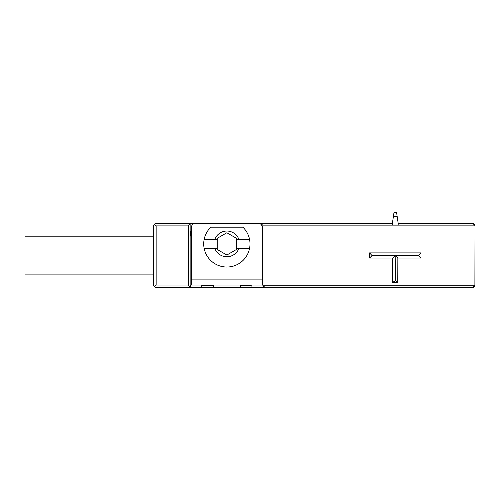 <?xml version="1.0" encoding="UTF-8"?>
<svg xmlns="http://www.w3.org/2000/svg" width="500" height="500" viewBox="0 0 500 500"><rect width="100%" height="100%" fill="white"/><g stroke="black" fill="none" stroke-linecap="round" stroke-linejoin="round"><path stroke-width="0.75" d="M217.213 239.394L217.213 238.325L226.856 232.756L236.5 238.325L236.5 239.394L249.556 239.394A23.144 23.144 0 0 0 242.862 227.181L210.85 227.181A23.144 23.144 0 0 0 204.156 239.394L214.812 239.394L204.156 239.394A23.144 23.144 0 0 0 226.856 267.038A23.144 23.144 0 0 0 249.556 239.394L238.9 239.394A12.856 12.856 0 0 0 214.812 239.394L217.213 239.394L217.213 248.394L204.156 248.394A23.144 23.144 0 0 0 249.556 248.394L238.9 248.394L249.556 248.394M213.356 285.038L213.356 287.606L156.144 287.606L188.287 287.606L190.106 286.856L190.856 285.038L190.856 236.406L190.212 233.606L190.856 230.806A6.431 6.431 0 0 1 191.5 229.75A6.431 6.431 0 0 0 190.856 230.806L190.856 223.319L188.287 225.894L156.144 225.894L154.325 224.075L153.569 225.894L153.569 285.038L154.325 286.856L156.144 285.038L156.144 225.894M371.912 255.206L418.663 255.206M153.569 236.819L25 236.819L25 274.106L153.569 274.106M474.169 224L475 225.894L474.888 285.794L262.969 285.794L265.431 287.606L251.931 287.606L251.931 285.038M474.169 286.931L475 285.038M475 225.894L474.888 225.138L472.431 223.319L473.45 223.531M392.394 225.119L398.181 225.119L392.394 225.119L392.394 223.319L156.144 223.319L154.325 224.075M210.975 227.181L242.744 227.181M258.356 223.319L195.356 223.319A3.856 3.856 0 0 0 191.5 227.181L191.5 285.038L262.213 285.038L262.213 227.181A3.856 3.856 0 0 0 258.356 223.319M236.5 239.394L236.5 248.394L238.9 248.394A12.856 12.856 0 0 1 214.812 248.394L204.156 248.394M236.5 248.394L236.5 249.462L226.856 255.025L217.213 249.462L217.213 248.394M474.888 285.794L472.431 287.606L473.45 287.394M262.856 285.038A2.569 2.569 0 0 0 262.969 285.794L262.856 223.319L254.256 223.319M472.431 223.319L398.181 223.319L398.181 225.119M156.144 287.606L154.325 286.856M156.144 285.038L188.287 285.038L190.106 286.856M369.581 258.031L392.719 258.031L369.569 258.038L369.569 252.894L421 252.894L369.581 252.9M420.812 257.831L418.531 255.594L372.044 255.594L369.762 257.831M395.387 255.619L397.856 258.031L397.775 282.462L395.438 280.606L392.713 282.381L392.719 258.038L395.181 255.619M397.856 258.038L421 258.038L397.856 258.031L397.856 282.381M421 258.038L421 252.894M418.531 255.594L420.812 253.094M369.762 253.094L372.044 255.594M392.394 223.319L394 212.394L396.569 212.394L398.181 223.319M188.287 287.606L201.788 287.606L201.788 285.038M472.431 287.606L240.356 287.606L240.356 285.038M213.356 287.606L240.356 287.606M190.856 227.181L191.5 227.181M262.213 227.181L262.856 227.181M190.369 235.006A6.431 6.431 0 0 0 191.5 237.463M212.587 285.038L212.587 285.681L202.556 285.681L202.556 285.038M251.156 285.038L251.156 285.681L241.131 285.681L241.131 285.038M210.85 227.181A23.144 23.144 0 0 0 204.156 239.394M262.213 279.894L191.5 279.894M188.287 285.038L188.287 225.894M474.888 225.138L262.856 225.138M395.181 280.606L395.181 255.594L395.387 280.606M393.413 216.381L397.156 216.381M392.713 258.038L392.713 282.381M392.8 282.462L397.775 282.462"/></g></svg>
